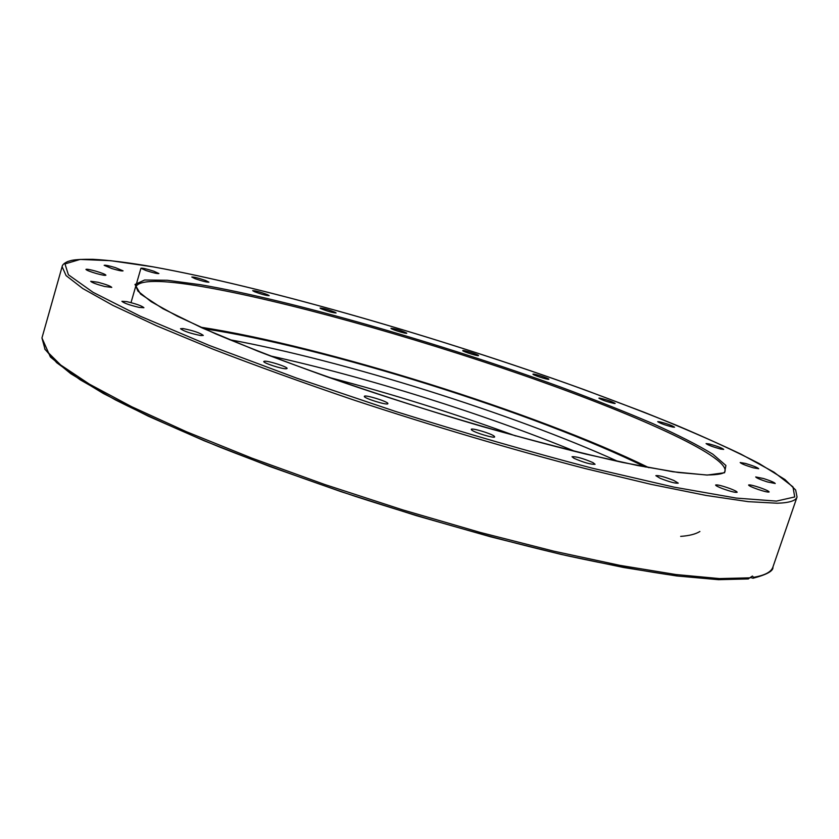 <?xml version="1.0" encoding="UTF-8"?>
<svg xmlns="http://www.w3.org/2000/svg" width="839" height="839" viewBox="0 0 839 839"><rect width="100%" height="100%" fill="white"/><g stroke="black" fill="none" stroke-linecap="round" stroke-linejoin="round"><path stroke-width="1.26" d="M748.115 578.952L752.415 576.047L753.611 577.316L753.034 578.239L750.412 577.452M645.275 466.998C536.614 413.354 323.707 346.633 203.867 328.678M229.435 339.669C343.025 360.424 512.881 413.658 617.997 461.44M200.867 335.569C190.558 333.502 183.783 331.206 180.532 328.699L183.059 328.552C193.348 330.639 200.102 332.926 203.311 335.411L200.867 335.569M139.169 307.42C129.615 305.144 123.868 303.11 121.907 301.306L126.741 301.621C136.254 303.886 141.969 305.92 143.909 307.714L139.169 307.42M104.581 286.466C96.422 284.274 91.797 282.554 90.717 281.296L97.953 282.25C106.071 284.421 110.664 286.141 111.755 287.399L104.581 286.466M96.495 273.556C89.993 271.647 86.48 270.252 85.935 269.392C86.606 268.962 89.763 269.508 95.384 271.039C101.855 272.937 105.357 274.332 105.913 275.192C105.263 275.632 102.127 275.087 96.495 273.556M111.776 268.522L104.151 265.313C105.179 264.935 108.955 265.711 115.457 267.641L123.071 270.85C122.075 271.238 118.309 270.462 111.776 268.522M146.112 270.588L140.942 268.228C142.42 267.935 146.678 268.92 153.715 271.165L158.896 273.535C157.449 273.829 153.18 272.843 146.112 270.588M195.036 278.674L191.806 277.038C193.819 276.88 198.444 278.034 205.67 280.52L208.932 282.166C206.939 282.334 202.304 281.17 195.036 278.674M254.469 291.71L252.686 290.661C255.329 290.651 260.216 291.962 267.337 294.583L269.162 295.653C266.519 295.653 261.621 294.342 254.469 291.71M320.855 308.637L320.068 308.049C323.455 308.249 328.521 309.685 335.275 312.36L336.093 312.968C332.695 312.769 327.619 311.321 320.855 308.637M391.184 328.552L390.974 328.311C395.232 328.741 400.423 330.293 406.537 332.957L406.758 333.219C406.957 334.111 392.799 329.884 391.184 328.552M462.771 350.639L462.771 350.608C462.667 349.643 478.702 354.666 478.524 355.537L478.524 355.568C478.66 356.544 462.467 351.478 462.771 350.639M533.111 374.089C534.653 373.701 549.514 378.567 548.853 379.249L548.706 379.322C547.259 379.752 532.241 374.834 532.943 374.163L533.111 374.089M599.623 398.095C606.723 399.689 611.904 401.472 615.176 403.423L614.463 403.496C607.363 401.902 602.171 400.13 598.889 398.158L599.623 398.095M659.464 421.755C667.036 423.674 672.081 425.488 674.577 427.187L672.868 427.103C665.264 425.174 660.209 423.37 657.713 421.671L659.464 421.755M709.343 443.978C717.104 446.138 721.886 447.953 723.7 449.4L720.491 449.022C712.699 446.841 707.896 445.027 706.092 443.579L709.343 443.978M745.462 463.432C753.044 465.729 757.449 467.491 758.687 468.718L753.412 467.837C745.798 465.53 741.382 463.768 740.166 462.541L745.462 463.432M763.626 478.545C770.621 480.82 774.491 482.477 775.236 483.505L767.339 481.922C760.302 479.625 756.432 477.968 755.719 476.951L763.626 478.545M759.62 487.522C765.608 489.63 768.786 491.109 769.153 491.948C768.251 492.399 764.56 491.56 758.089 489.431C752.09 487.312 748.923 485.844 748.587 485.015C749.51 484.575 753.181 485.403 759.62 487.522M730.108 488.613C734.712 490.385 737.062 491.602 737.156 492.262C735.572 492.745 730.717 491.539 722.599 488.644C718.016 486.872 715.688 485.666 715.604 485.015C717.198 484.533 722.033 485.729 730.108 488.613M673.811 480.443L678.258 483.138C675.605 483.579 669.595 481.974 660.209 478.324L655.846 475.671C658.479 475.231 664.467 476.825 673.811 480.443M592.984 462.625L595.071 464.271C590.918 464.554 583.902 462.583 574.044 458.335L572.03 456.731C576.152 456.437 583.136 458.398 592.984 462.625M494.192 436.165L494.674 436.846C494.8 438.682 474.601 432.693 471.686 430.04L471.245 429.379C471.193 427.575 491.088 433.459 494.192 436.165M387.87 403.632L387.87 403.643C387.88 405.751 363.161 398.095 364.357 396.354L364.367 396.344C364.556 394.309 388.929 401.86 387.87 403.632M286.351 368.761C282.491 369.275 262.659 362.857 263.782 361.462L264.558 361.19C268.606 360.749 288.123 367.073 287.074 368.489L286.351 368.761M575.449 451.56C484.911 414.225 365.657 376.858 270.011 355.851M515.639 435.934C454.056 413.302 391.519 393.711 328.039 377.141M648.862 467.68C537.82 413.103 322.858 345.741 200.531 327.179M750.087 577.83L719.442 578.585L675.835 574.526L620.073 565.392L553.95 551.213L480.244 532.429L402.584 509.839L325.05 484.606L251.752 458.084L186.352 431.686L131.66 406.705L89.511 384.21L60.681 364.996L45.086 349.517L41.95 337.97L62.107 266.687L66.092 275.612L82.757 288.522L112.856 305.354L156.453 325.742L212.676 349.034C255.843 365.72 303.047 382.773 354.268 400.182C432.63 426.044 513.195 449.872 585.14 468.54L650.949 484.323L705.914 495.409L748.294 501.659L777.407 503.232C789.331 502.813 795.886 500.736 797.05 497.003L772.918 567.038C771.335 571.936 764.895 575.365 753.611 577.316M153.191 266.875C267.19 287.536 442.006 338.201 585.056 389.978L643.849 412.138C680.555 426.799 712.877 440.779 740.816 454.077L773.967 472.158L792.97 486.872L794.722 496.961L776.421 501.103L736.223 498.083L674.074 487.144L592.491 468.235C529.902 451.885 464.124 432.914 395.169 411.32L296.44 378.043L209.299 345.448L140.281 316.219L93.045 292.308L68.399 274.783L64.981 263.918L80.135 259.429L110.612 260.677L153.191 266.875M706.574 474.979L678.3 472.483L637.671 465.53L585.968 454.119C508.937 435.441 411.351 406.338 325.7 376.312C284.306 361.41 247.746 347.304 216.011 333.995L177.27 316.177L151.146 301.673L137.942 291.123L135.991 286.498C139.893 279.744 161.696 279.723 201.423 286.456C282.365 300.289 411.1 336.355 522.54 374.981C633.214 413.396 727.78 455.472 725.074 471.109C724.781 473.553 718.687 474.853 706.784 474.989M707.172 475.073L724.581 472.735L725.903 465.467L712.846 454.203C697.87 445.069 677.713 434.801 652.375 423.412C624.814 411.655 594.243 399.542 560.693 387.083C441.241 343.571 291.72 300.456 200.762 284.757L167.339 280.268L144.612 280.006L134.964 284.473L140.532 294.017L162.86 308.668L202.409 328.059L258.034 351.226C323.225 376.365 403.328 403.307 482.561 426.6C534.254 441.178 580.766 453.091 622.119 462.352L672.847 471.749L707.172 475.073M44.719 348.951L56.706 362.71L80.219 379.815L115.509 399.941C144.707 414.697 179.221 430.313 219.052 446.809C261.443 463.527 306.717 479.992 354.887 496.227C429.453 520.348 500.285 540.201 567.395 555.796C609.355 564.899 646.418 571.674 678.583 576.131L718.698 579.602L747.402 578.847M153.076 266.844C261.852 286.529 426.348 333.67 565.423 382.92C604.772 397.099 641.604 411.141 675.919 425.048C708.305 438.713 736.065 451.55 759.169 463.548L784.979 479.562L795.655 489.997L797.05 497.003M131.01 302.627L140.942 268.228M699.894 531.496C695.583 534.149 689.176 535.775 680.66 536.373M748.357 578.931L718.488 579.686L676.716 575.953L623.66 567.5L560.84 554.338L490.679 536.824L416.312 515.639L341.368 491.769L269.55 466.4L204.255 440.8L148.251 416.175L103.428 393.543L70.759 373.67L50.403 357.005L41.95 337.97M153.002 266.833C129.175 262.691 109.185 260.184 93.035 259.314C82.767 259.188 75.594 259.555 71.493 260.426L67.781 261.516C64.173 263.163 62.285 264.893 62.107 266.687M753.034 578.239C766.972 574.6 773.6 570.866 772.918 567.038"/></g></svg>
